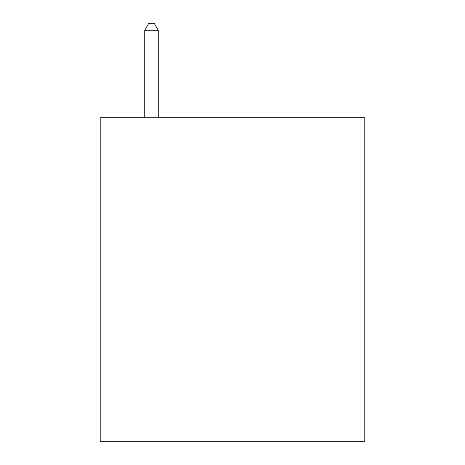 <?xml version="1.0" encoding="UTF-8"?>
<svg xmlns="http://www.w3.org/2000/svg" width="465" height="465" viewBox="0 0 465 465"><rect width="100%" height="100%" fill="white"/><g stroke="black" fill="none" stroke-linecap="round" stroke-linejoin="round"><path stroke-width="0.7" d="M364.798 117.75L364.798 441.75L100.202 441.75L100.202 117.75L364.798 117.75M158.251 117.75L158.251 30.271L144.749 30.271L144.749 117.75M144.749 30.271L148.8 23.25L154.2 23.25L158.251 30.271"/></g></svg>
